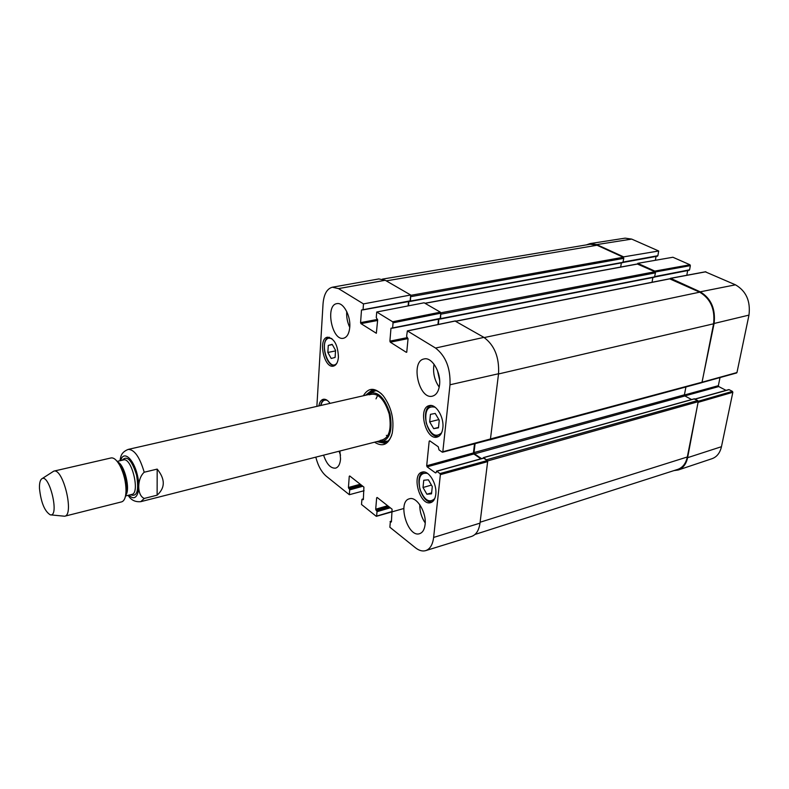 <?xml version="1.0" encoding="UTF-8"?>
<svg xmlns="http://www.w3.org/2000/svg" width="789" height="789" viewBox="0 0 789 789"><rect width="100%" height="100%" fill="white"/><g stroke="black" fill="none" stroke-linecap="round" stroke-linejoin="round"><path stroke-width="1.18" d="M474.998 534.449L677.761 469.376C682.692 467.63 685.878 463.498 687.318 456.979L698.226 401.68L697.732 400.526L694.142 398.958M487.296 460.648L483.726 457.63L483.253 458.123M691.618 399.559L684.911 395.96L684.418 394.816L685.927 386.965M481.487 458.616L474.534 453.872L474.021 452.561L475.077 443.645M701.243 382.675L702.072 382.201L713.591 323.796C715.199 309.229 710.564 298.686 699.695 292.167L669.733 278.862M652.039 282.265L652.868 277.511M438.349 324.437L438.881 319.131M440.015 318.884L440.597 318.628L440.765 313.075M440.499 318.914L654.476 277.195L655.452 272.846L654.959 271.722L637.413 264.049M620.687 267.047L621.357 262.895M408.495 305.826L408.88 301.526M409.935 301.299L410.487 301.043L410.615 295.619M410.379 301.339L622.866 262.619L623.783 258.348L623.31 257.253L597.026 245.241L590.231 244.245L382.448 279.109M157.179 469.1C165.325 479.13 165.295 487.819 157.119 495.176L144.269 498.431C136.951 495.571 136.822 478.874 144.209 472.226L157.179 469.1L157.119 495.176M144.209 472.226C139.712 457.038 134.377 449.434 128.203 449.405C123.922 451.111 121.427 453.695 120.717 457.147L119.898 460.766M39.48 488.49C39.312 483.519 40.032 480.333 41.62 478.943C49.155 472.335 59.994 517.268 50.269 514.832C44.608 511.292 41.008 502.514 39.48 488.49M41.935 478.736L53.77 471.141C63.12 467.68 74.551 515.049 64.639 516.233L50.644 514.872M53.77 471.141L111.062 457.945C113.863 457.502 116.811 460.066 119.918 465.648C123.922 473.617 125.954 482.049 126.023 490.965C125.806 497.356 124.346 500.985 121.654 501.863L64.639 516.233M655.264 271.988L690.355 265.646L689.971 264.769L672.909 257.253L637.798 263.339L654.801 271.1L655.195 271.899M690.355 265.646L689.586 269.808L654.801 276.594M688.955 270.233L689.586 269.808M687.663 270.568L686.795 275.272M736.305 372.921L736.965 372.546L748.978 315.107C750.655 301.112 746.147 291.013 735.466 284.819L705.415 271.87M720.012 377.566L718.355 385.683L684.398 395.003M684.832 395.91L718.749 386.571L718.355 385.683M718.749 386.571L726.067 390.368M695.129 399.135L728.503 389.815M729.085 389.658L732.448 391.383L698.226 401.266M698.235 401.335L687.614 457.669C686.193 464.1 683.057 468.222 678.205 470.007L712.102 458.665C716.905 456.89 720.022 452.906 721.462 446.702L732.843 392.291L732.448 391.383M631.693 239.097L625.115 238.15L590.103 243.584L596.76 244.6L623.626 256.869L658.687 250.991L631.693 239.097L596.76 244.6M658.687 250.991L657.868 255.715L623.182 262.037M657.276 256.139L657.868 255.715M656.053 256.435L655.383 260.291M623.537 257.431L623.626 256.869M586.355 244.896L590.103 243.584M678.205 470.007L673.914 470.609M670.058 278.695L670.68 278.359L700.198 291.831C711.076 298.36 715.712 308.903 714.104 323.48L701.954 382.497M637.798 263.339L637.699 263.901M429.68 421.898L430.449 414.343L435.203 413.436L439.256 420.231L438.467 427.825L433.694 428.654L429.68 421.898L438.664 419.64L439.226 420.567M331.202 358.462L327.839 352.456L328.283 345.414L332.159 344.329L335.562 350.355L335.098 357.437L331.202 358.462M338.432 357.141C337.958 362.309 336.292 365.297 333.441 366.106C323.963 368.759 317.711 338.432 327.504 337.189C334.23 338.294 337.87 344.941 338.432 357.141M392.38 511.43L376.156 516.233L361.51 504.477L361.895 499.615L363.413 499.003M376.649 515.917L377.004 511.676L390.299 507.8M389.253 506.982L376.629 510.661L377.004 511.676M376.629 510.661L376.077 510.227L388.711 506.548M387.665 505.729L375.702 509.211L376.077 510.227M375.702 509.211L376.659 497.82L377.329 497.622M391.403 521.914L392.094 509.211L377.162 497.484L376.659 497.82M390.93 522.062L390.368 521.608L391.482 521.282M439.937 473.558L436.751 471.26L483.667 458.162L487.217 460.589L439.937 473.558L440.361 474.653L433.625 537.437C432.707 544.696 430.054 549.095 425.685 550.633C422.45 551.55 419.018 550.584 415.408 547.744L389.865 527.23L390.368 521.608M436.021 472.769L436.751 471.26M435.508 472.917L427.105 466.841L473.844 453.981L473.43 452.935L426.691 465.766L427.105 466.841M426.691 465.766L429.186 441.229L430.015 441.012M406.749 352.219L408.041 338.836L406.601 336.321L407.361 330.887L435.538 348.048C445.775 356.036 450.598 368.276 450.006 384.776L442.816 451.752L442.234 452.136L439.009 449.888L438.26 446.761L429.758 440.834L429.186 441.229M406.305 352.318L390.299 342.189L408.041 338.599M407.371 337.603L389.894 341.134L390.299 342.189M389.894 341.134L390.979 328.263L391.965 328.076M392.646 327.691L393.06 322.829L440.765 313.194L440.232 318.421L390.979 328.263M440.765 313.194L440.351 312.168L424.137 302.789L376.718 312.01L392.646 321.774L393.06 322.829M376.718 312.01L376.274 317.572L377.655 320.009L376.343 333.274L360.967 323.628L377.615 320.482M377.566 319.407L360.573 322.612L360.967 323.628M360.573 322.612L361.5 310.008L362.476 309.83M363.078 309.416L363.482 303.903L410.674 294.987L410.142 300.846L361.5 310.008M316.872 406.365L323.036 303.913C323.845 294.248 326.962 288.685 332.386 287.216L338.511 288.606L363.482 303.903M364.074 490.728L349.33 494.703L326.291 476.211C321.498 472.088 318.006 465.737 315.807 457.147M349.33 494.703L349.685 489.88L362.832 486.251M361.816 485.452L349.32 488.894L349.685 489.88M349.32 488.894L348.807 488.48L361.293 485.038M360.267 484.239L348.432 487.494L348.807 488.48M348.432 487.494L349.261 476.3L349.921 476.122M363.344 499.595L363.907 487.099L349.724 475.964L349.261 476.3M362.901 499.723L362.368 499.299M435.775 494.387C435.203 498.914 433.536 501.656 430.774 502.603C420.083 506.469 411.01 474.465 422.105 472.118C428.526 469.751 437.234 483.815 435.775 494.387M318.894 405.901C319.545 402.124 320.995 399.915 323.253 399.283C325.541 398.879 327.81 400.23 330.068 403.357M339.911 451.012L340.542 459.03C340.079 464.188 338.422 467.226 335.581 468.143C330.66 468.518 326.666 464.198 323.589 455.164M425.093 524.567C424.482 529.547 422.677 532.575 419.689 533.65C407.755 538.147 396.966 501.577 409.373 498.806C416.602 496.015 426.741 512.446 425.093 524.567M439.552 384.933C438.733 391.255 436.396 394.983 432.52 396.127C418.979 400.181 410.132 361.145 424.107 358.956C431.81 356.677 441.209 372.319 439.552 384.933M349.764 327.218C349.152 333.609 347.061 337.278 343.511 338.244C331.942 341.292 324.969 304.988 336.893 303.637C343.254 302 350.839 315.778 349.764 327.218M442.836 427.993C442.175 433.062 440.292 436.09 437.165 437.067C425.804 440.745 417.529 407.735 429.275 405.625C435.903 403.475 444.296 417.203 442.836 427.993M374.558 442.205C382.951 447.471 388.849 444.493 392.232 433.279C394.451 419.472 391.423 406.927 383.158 395.654C375.031 387.212 368.433 387.251 363.354 395.762M423.752 480.264L428.378 479.801L432.293 486.557L431.524 493.835L426.888 494.23L423.012 487.503L423.752 480.264M423.012 487.503L431.445 485.097M426.888 494.23L431.632 492.849M327.839 352.456L335.522 350.908M328.283 345.414L332.317 344.615M433.694 428.654L438.506 427.431M381.186 441.751L385.762 442.678M373.108 390.239L369.459 393.139M378.276 441.258L380.495 441.722C389.638 440.262 392.814 430.981 390.032 413.9C384.726 397.429 377.665 390.624 368.857 393.484L367.092 394.914M380.209 440.38C388.849 438.99 391.857 430.232 389.224 414.097C384.213 398.534 377.536 392.113 369.222 394.816M386.363 435.341L387.567 436.11M377.714 395.259L376.008 398.849M410.674 294.987L385.219 280.273L378.828 278.941L332.386 287.216M409.619 301.309L410.142 300.846M408.515 301.585L408.12 305.905M439.67 318.884L440.232 318.421M438.497 319.2L437.954 324.516M489.821 439.621L490.423 439.236L498.549 373.739C499.368 357.328 494.496 345.207 483.923 337.376L455.105 321.054M474.514 443.793L473.43 452.935M473.844 453.981L480.886 458.784M483.667 458.162L483.134 458.31M425.685 550.633L471.556 536.431C476.142 534.824 478.953 530.395 479.998 523.146L487.641 461.644L487.217 460.589M346.726 311.527C346.361 317.07 347.367 322.356 349.754 327.386M339.063 451.229L340.523 455.194M419.778 504.674C419.679 511.341 421.484 517.436 425.202 522.959M437.392 370.317L439.621 380.17M434.029 364.202C432.678 372.546 434.414 380.19 439.217 387.133M365.524 395.269L371.609 390.427C374.903 389.736 378.316 390.989 381.827 394.184M391.719 435.193C390.042 439.631 387.586 442.304 384.332 443.191L376.708 441.653M480.116 522.229L687.318 456.979M487.523 460.963L698.226 401.68M486.774 459.701L697.732 400.526M483.726 457.63L694.567 398.83M474.534 453.872L684.911 395.96M474.021 452.561L684.418 394.816M442.816 451.752L702.072 382.201M498.52 373.966L713.591 323.796M484.239 337.564L699.695 292.167M456.012 321.231L670.325 278.744M440.597 318.628L654.752 276.85M441.051 314.15L655.452 272.846M440.745 312.829L654.959 271.722M425.093 303.331L637.956 263.95M410.487 301.043L623.142 262.273M410.882 296.654L623.783 258.348M410.635 295.362L623.31 257.253M386.265 280.874L597.026 245.241M144.269 498.431L140.797 501.656L382.487 440.183M120.737 460.569C123.37 450.046 133.479 458.458 137.325 474.85C141.379 491.182 136.211 503.293 129.071 495.117M119.918 465.648L121.378 467.611C124.692 474.199 126.368 481.182 126.427 488.559L125.915 493.095M117.64 462.019C124.583 464.425 130.737 489.93 125.648 495.236M117.157 461.397L123.538 459.918C131.664 457.058 140.403 493.263 131.862 494.417L125.51 496.005M122.216 460.224C126.97 455.046 131.753 459.987 136.556 475.027C139.14 490.62 137.128 497.188 130.54 494.752M689.971 264.769L654.801 271.1M670.68 278.359L705.889 271.781M736.965 372.546L702.535 382.083M714.104 323.48L748.978 315.107M698.561 402.212L732.843 392.291M700.198 291.831L735.466 284.819M687.614 457.669L721.462 446.702M441.584 432.845C435.715 438.023 430.607 434.778 426.247 423.091C424.581 410.744 427.549 405.457 435.163 407.252M336.893 363.177C328.855 373.089 318.342 340.858 328.697 338.146L331.834 338.56M434.739 498.589C429.324 503.471 424.383 500.344 419.916 489.219C417.864 477.404 420.419 472.138 427.579 473.42M439.069 436.139L439.078 436.13C427.539 439.937 419.442 407.637 431.386 405.546L431.405 405.536M320.876 405.457C321.991 400.93 324.151 399.264 327.356 400.447M381.6 441.771L386.176 442.471M373.572 390.23L369.824 392.932M381.057 441.751L388.119 441.041M375.958 390.614L369.351 393.208M440.361 474.653L487.641 461.644M479.998 523.146L433.625 537.437M407.597 330.936L455.549 320.955M440.351 312.168L392.646 321.774M483.923 337.376L435.538 348.048M385.219 280.273L338.511 288.606M498.549 373.739L450.006 384.776M483.499 457.581L694.33 398.8M489.614 439.907L701.648 382.724M455.864 321.143L670.009 278.704M440.351 319.012L654.476 277.195M424.955 303.252L637.67 263.911M410.25 301.428L622.866 262.619M128.203 449.405L371.343 393.948M128.203 495.334C130.974 500.068 135.175 502.179 140.797 501.656M125.915 493.125L126.023 490.965M623.083 262.451L657.493 256.169M654.702 276.998L689.201 270.272M705.642 271.751L670.433 278.32M702.2 382.507L736.63 372.96M694.961 399.047L728.76 389.608M335.069 365.366C325.63 367.605 319.624 339.25 329.121 337.278L329.279 337.238M424.137 471.98C412.923 474.416 421.74 505.502 432.569 501.646M324.969 399.293C322.809 400.013 321.389 402.084 320.709 405.497M363.433 498.845L362.112 499.22M403.82 508.491L376.422 516.312M391.502 521.115L390.091 521.529M483.361 458.093L436.455 471.191M442.53 452.215L490.117 439.69M455.302 320.916L407.361 330.887M439.907 318.924L392.33 328.214M409.826 301.349L362.772 309.929"/></g></svg>
